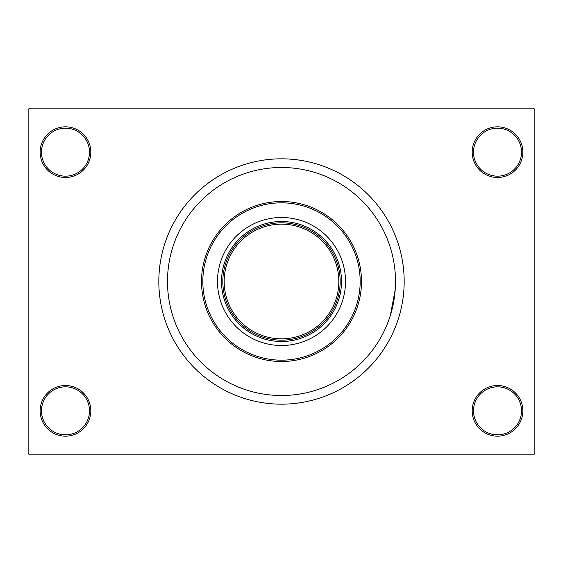 <?xml version="1.0" encoding="UTF-8"?>
<svg xmlns="http://www.w3.org/2000/svg" width="563" height="563" viewBox="0 0 563 563"><rect width="100%" height="100%" fill="white"/><g stroke="black" fill="none" stroke-linecap="round" stroke-linejoin="round"><path stroke-width="0.84" d="M472.181 410.842A25.335 25.335 0 0 1 497.516 385.507A25.335 25.335 0 0 1 522.851 410.842A25.335 25.335 0 0 1 497.516 436.177A25.335 25.335 0 0 1 472.181 410.842M521.514 410.842A24.005 24.005 0 0 0 497.516 386.837A24.005 24.005 0 0 0 473.511 410.842A24.005 24.005 0 0 0 497.516 434.84A24.005 24.005 0 0 0 521.514 410.842M40.149 410.842A25.335 25.335 0 0 1 65.484 385.507A25.335 25.335 0 0 1 90.819 410.842A25.335 25.335 0 0 1 65.484 436.177A25.335 25.335 0 0 1 40.149 410.842M89.489 410.842A24.005 24.005 0 0 0 65.484 386.837A24.005 24.005 0 0 0 41.486 410.842A24.005 24.005 0 0 0 65.484 434.84A24.005 24.005 0 0 0 89.489 410.842M40.149 152.158A25.335 25.335 0 0 1 65.484 126.823A25.335 25.335 0 0 1 90.819 152.158A25.335 25.335 0 0 1 65.484 177.493A25.335 25.335 0 0 1 40.149 152.158M89.489 152.158A24.005 24.005 0 0 0 65.484 128.16A24.005 24.005 0 0 0 41.486 152.158A24.005 24.005 0 0 0 65.484 176.163A24.005 24.005 0 0 0 89.489 152.158M472.181 152.158A25.335 25.335 0 0 1 497.516 126.823A25.335 25.335 0 0 1 522.851 152.158A25.335 25.335 0 0 1 497.516 177.493A25.335 25.335 0 0 1 472.181 152.158M521.514 152.158A24.005 24.005 0 0 0 497.516 128.16A24.005 24.005 0 0 0 473.511 152.158A24.005 24.005 0 0 0 497.516 176.163A24.005 24.005 0 0 0 521.514 152.158M158.822 281.5A122.678 122.678 0 0 0 281.5 404.178A122.678 122.678 0 0 0 404.178 281.5A122.678 122.678 0 0 0 281.5 158.822A122.678 122.678 0 0 0 158.822 281.5M395.507 281.5A114.007 114.007 0 0 0 281.5 167.493A114.007 114.007 0 0 0 167.493 281.5A114.007 114.007 0 0 0 281.5 395.507A114.007 114.007 0 0 0 395.507 281.5A114.007 114.007 0 0 0 281.5 167.493A114.007 114.007 0 0 0 167.493 281.5A114.007 114.007 0 0 0 281.5 395.507A114.007 114.007 0 0 0 395.507 281.5M533.52 454.848L29.48 454.848L28.15 453.511L28.15 109.489L29.48 108.152L533.52 108.152L534.85 109.489L534.85 453.511L533.52 454.848M390.377 315.315L395.219 289.579M217.494 281.5A64.006 64.006 0 0 0 281.5 345.506A64.006 64.006 0 0 0 345.506 281.5A64.006 64.006 0 0 0 281.5 217.494A64.006 64.006 0 0 0 217.494 281.5M360.172 281.5A78.672 78.672 0 0 0 281.5 202.828A78.672 78.672 0 0 0 202.828 281.5A78.672 78.672 0 0 0 281.5 360.172A78.672 78.672 0 0 0 360.172 281.5M201.498 281.5A80.002 80.002 0 0 1 281.5 201.498A80.002 80.002 0 0 1 361.502 281.5A80.002 80.002 0 0 1 281.5 361.502A80.002 80.002 0 0 1 201.498 281.5M281.5 341.502A60.002 60.002 0 0 1 221.498 281.5A60.002 60.002 0 0 1 281.5 221.498A60.002 60.002 0 0 1 341.502 281.5A60.002 60.002 0 0 1 281.5 341.502M257.059 334.837A58.672 58.672 0 0 0 305.941 334.837M305.941 228.163A58.672 58.672 0 0 0 281.5 222.828M340.172 281.5A58.672 58.672 0 0 1 281.5 340.172A58.672 58.672 0 0 1 222.828 281.5A58.672 58.672 0 0 1 281.5 222.828A58.672 58.672 0 0 1 340.172 281.5A58.672 58.672 0 0 0 281.5 222.828A58.672 58.672 0 0 0 222.828 281.5M224.165 281.5A57.335 57.335 0 0 0 281.5 338.835A57.335 57.335 0 0 0 338.835 281.5A57.335 57.335 0 0 0 281.5 224.165A57.335 57.335 0 0 0 224.165 281.5"/></g></svg>
